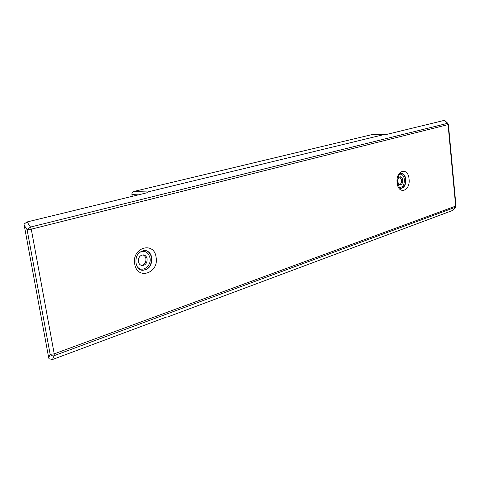 <?xml version="1.0" encoding="UTF-8"?>
<svg xmlns="http://www.w3.org/2000/svg" width="480" height="480" viewBox="0 0 480 480"><rect width="100%" height="100%" fill="white"/><g stroke="black" fill="none" stroke-linecap="round" stroke-linejoin="round"><path stroke-width="0.72" d="M27.108 221.946L30.468 227.07L27.102 229.704L50.148 354.342C51.768 355.836 53.1 356.28 54.144 355.662L455.604 207.174L452.988 210.312L167.412 317.052L166.404 317.082L52.506 359.514L48.966 358.74L48.702 357.798L24 224.058L27.108 221.946L146.742 192.822L147.648 191.97L133.656 191.508C132.378 191.976 131.802 193.008 131.922 194.598L132.204 196.356M133.656 191.508L371.388 134.736M448.41 124.524L447.486 123.354L448.08 124.668L455.676 206.1L455.994 205.86L448.41 124.524L31.278 229.176L27.102 229.704L24.102 225.108M455.604 207.174L455.994 205.86M147.648 191.97L385.446 134.22L386.574 134.43L444.534 120.318L447.486 123.354L30.468 227.07L31.278 229.176L54.222 353.844L455.676 206.1L455.334 207.372L452.988 210.312M447.9 123.408L444.534 120.318M138.39 261.57C138.864 263.832 140.052 265.158 141.966 265.536C145.476 265.308 147.192 263.094 147.108 258.888C146.634 256.596 145.422 255.27 143.478 254.898C139.998 255.162 138.3 257.382 138.39 261.57M141.39 265.41C144.576 264.786 146.094 262.56 145.932 258.738C145.542 256.728 144.528 255.444 142.884 254.88M402.756 180.048C402.45 178.032 401.664 176.946 400.38 176.784C398.652 177.138 397.812 178.728 397.872 181.554C398.178 183.558 398.964 184.644 400.236 184.806C401.976 184.458 402.816 182.868 402.756 180.048M399.636 184.68C401.028 183.918 401.664 182.37 401.556 180.03L399.78 176.898M48.702 357.798L50.148 354.342L54.222 353.844L54.144 355.662L52.506 359.514M138.444 194.838L131.922 194.598M385.446 134.22L371.058 134.748M137.298 266.766C142.008 272.982 151.692 266.16 150.012 257.988C148.194 251.82 144.63 249.996 139.326 252.528M141.978 270.294C148.506 269.766 151.68 265.602 151.5 257.802C150.642 253.566 148.41 251.076 144.81 250.332M399.48 187.41C402.756 187.464 404.394 184.842 404.388 179.544C403.752 175.698 402.198 173.904 399.72 174.162M400.962 188.328C404.124 187.524 405.642 184.548 405.51 179.4C404.976 175.746 403.554 173.706 401.238 173.28M142.128 270.318C148.74 269.91 151.968 265.752 151.812 257.844C150.93 253.524 148.644 251.022 144.96 250.35C138.306 251.598 135.336 255.864 136.038 263.148C136.878 267.246 138.906 269.628 142.128 270.318M156.09 257.304C154.176 240.924 131.604 247.446 134.718 263.922C137.028 280.572 159.27 273.222 156.09 257.304M405.828 179.406C405.264 175.62 403.782 173.574 401.37 173.274C399.054 173.58 397.794 176.622 397.596 182.412C398.742 186.768 399.906 188.742 401.094 188.334C404.364 187.68 405.942 184.704 405.828 179.406M409.056 178.998C408.138 166.554 395.544 170.19 397.11 182.694C398.196 195.306 410.652 191.19 409.056 178.998M385.626 134.196L371.22 134.724"/></g></svg>
